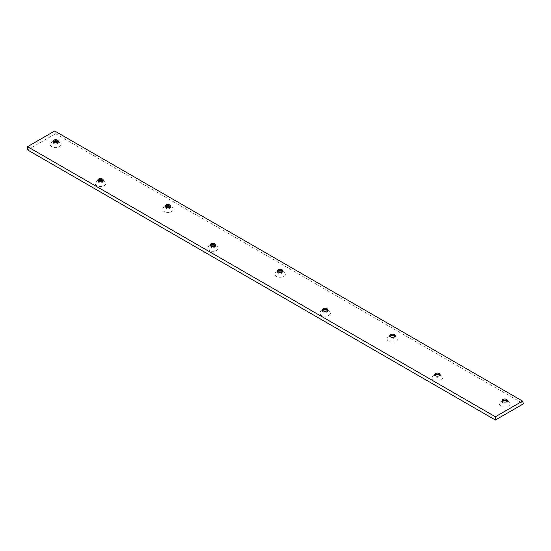 <?xml version="1.0" encoding="UTF-8"?>
<svg xmlns="http://www.w3.org/2000/svg" width="551" height="551" viewBox="0 0 551 551"><rect width="100%" height="100%" fill="white"/><g stroke="black" fill="none" stroke-linecap="round" stroke-linejoin="round"><path stroke-width="0.41" stroke-dasharray="2.75 2.07" d="M27.55 149.913L55.617 133.707L54.707 130.993M55.617 133.707L523.45 403.807M502.209 401.073A5.358 3.092 0 0 0 500.949 401.617A5.358 3.092 0 0 0 500.949 405.991A5.358 3.092 0 0 0 508.525 405.991A5.358 3.092 0 0 0 508.525 401.617A5.358 3.092 0 0 0 507.264 401.073M500.949 401.617L502.822 400.536L500.949 401.617M434.842 375.148A5.358 3.092 0 0 0 433.582 375.686A5.358 3.092 0 0 0 433.582 380.059A5.358 3.092 0 0 0 441.158 380.059A5.358 3.092 0 0 0 441.158 375.686A5.358 3.092 0 0 0 439.898 375.148A2.714 1.563 0 0 1 440.084 375.713A2.714 1.563 0 0 1 439.285 376.822A2.714 1.563 0 0 1 436.33 377.159A2.714 1.563 0 0 1 434.656 375.713A2.714 1.563 0 0 1 434.822 375.176M433.582 375.686L435.448 374.604L433.582 375.686M389.929 336.255A5.358 3.092 0 0 0 388.669 336.792A5.358 3.092 0 0 0 388.669 341.165A5.358 3.092 0 0 0 396.245 341.165A5.358 3.092 0 0 0 396.245 336.792A5.358 3.092 0 0 0 394.984 336.255M388.669 336.792L390.542 335.711L388.669 336.792M322.562 310.323A5.358 3.092 0 0 0 321.302 310.86A5.358 3.092 0 0 0 321.302 315.241A5.358 3.092 0 0 0 328.878 315.241A5.358 3.092 0 0 0 328.878 310.86A5.358 3.092 0 0 0 327.618 310.323M321.302 310.86L323.175 309.779L321.302 310.86M277.649 271.429A5.358 3.092 0 0 0 276.388 271.967A5.358 3.092 0 0 0 276.388 276.347A5.358 3.092 0 0 0 283.965 276.347A5.358 3.092 0 0 0 283.965 271.967A5.358 3.092 0 0 0 282.704 271.429M276.388 271.967L278.262 270.885L276.388 271.967M210.282 245.498A5.358 3.092 0 0 0 209.022 246.042L209.022 246.042A5.358 3.092 0 0 0 209.022 250.416A5.358 3.092 0 0 0 216.598 250.416A5.358 3.092 0 0 0 216.598 246.042A5.358 3.092 0 0 0 215.338 245.498M165.369 206.604A5.358 3.092 0 0 0 164.108 207.142L164.108 207.142A5.358 3.092 0 0 0 164.108 211.522A5.358 3.092 0 0 0 171.692 211.522A5.358 3.092 0 0 0 171.692 207.142A5.358 3.092 0 0 0 170.424 206.604M98.002 180.673A5.358 3.092 0 0 0 96.742 181.217L96.742 181.217A5.358 3.092 0 0 0 96.742 185.591A5.358 3.092 0 0 0 104.318 185.591A5.358 3.092 0 0 0 104.318 181.217A5.358 3.092 0 0 0 103.058 180.673M53.089 141.779A5.358 3.092 0 0 0 51.828 142.323L51.828 142.323A5.358 3.092 0 0 0 51.828 146.697A5.358 3.092 0 0 0 59.412 146.697A5.358 3.092 0 0 0 59.412 142.323A5.358 3.092 0 0 0 58.151 141.779M502.188 401.1A2.714 1.563 0 0 0 502.023 401.645A2.714 1.563 0 0 0 503.697 403.091A2.714 1.563 0 0 0 506.658 402.753A2.714 1.563 0 0 0 507.45 401.645A2.714 1.563 0 0 0 507.285 401.1M389.908 336.282A2.714 1.563 0 0 0 389.743 336.819A2.714 1.563 0 0 0 391.417 338.266A2.714 1.563 0 0 0 394.378 337.928A2.714 1.563 0 0 0 395.17 336.819A2.714 1.563 0 0 0 395.005 336.282M322.542 310.351A2.714 1.563 0 0 0 322.376 310.888A2.714 1.563 0 0 0 324.05 312.334A2.714 1.563 0 0 0 327.005 311.997A2.714 1.563 0 0 0 327.804 310.888A2.714 1.563 0 0 0 327.638 310.351M277.635 271.457A2.714 1.563 0 0 0 277.463 271.994A2.714 1.563 0 0 0 279.143 273.441A2.714 1.563 0 0 0 282.098 273.103A2.714 1.563 0 0 0 282.89 271.994A2.714 1.563 0 0 0 282.725 271.457M210.262 245.526A2.714 1.563 0 0 0 210.096 246.063A2.714 1.563 0 0 0 211.77 247.516A2.714 1.563 0 0 0 214.732 247.172A2.714 1.563 0 0 0 215.524 246.063A2.714 1.563 0 0 0 215.358 245.526M209.022 246.042L210.895 244.961L209.022 246.042M165.355 206.632A2.714 1.563 0 0 0 165.19 207.169A2.714 1.563 0 0 0 166.863 208.615A2.714 1.563 0 0 0 169.818 208.278A2.714 1.563 0 0 0 170.61 207.169A2.714 1.563 0 0 0 170.445 206.632M164.108 207.142L165.982 206.067L164.108 207.142M97.988 180.7A2.714 1.563 0 0 0 97.816 181.245A2.714 1.563 0 0 0 99.497 182.691A2.714 1.563 0 0 0 102.452 182.347A2.714 1.563 0 0 0 103.244 181.245A2.714 1.563 0 0 0 103.078 180.7M96.742 181.217L98.615 180.136L96.742 181.217M53.075 141.807A2.714 1.563 0 0 0 52.91 142.351A2.714 1.563 0 0 0 54.583 143.797A2.714 1.563 0 0 0 57.538 143.453A2.714 1.563 0 0 0 58.33 142.351A2.714 1.563 0 0 0 58.165 141.807M51.828 142.323L53.702 141.242L51.828 142.323M507.45 400.563L507.45 401.645M506.658 400.536L508.525 401.617M502.023 400.563L502.023 401.645M440.084 374.632L440.084 375.713M439.285 374.604L441.158 375.686M434.656 374.632L434.656 375.713M395.17 335.738L395.17 336.819M394.378 335.711L396.245 336.792M389.743 335.738L389.743 336.819M327.804 309.807L327.804 310.888M327.005 309.779L328.878 310.86M322.376 309.807L322.376 310.888M282.89 270.913L282.89 271.994M282.098 270.885L283.965 271.967M277.463 270.913L277.463 271.994M215.524 244.988L215.524 246.063M214.732 244.961L216.598 246.042M210.096 244.988L210.096 246.063M170.61 206.095L170.61 207.169M169.818 206.067L171.692 207.142M165.19 206.095L165.19 207.169M103.244 180.163L103.244 181.245M102.452 180.136L104.318 181.217M97.816 180.163L97.816 181.245M58.33 141.27L58.33 142.351M57.538 141.242L59.412 142.323M52.91 141.27L52.91 142.351"/><path stroke-width="0.83" d="M522.541 401.087L54.707 130.993L27.55 146.669L27.55 149.913L495.383 420.007L523.45 403.807L522.541 401.087L495.383 416.77L495.383 420.007M507.264 401.073A5.358 3.092 0 0 0 502.209 401.073M434.822 375.176A2.714 1.563 0 0 1 435.448 374.604L435.448 374.604A2.714 1.563 0 0 1 439.285 374.604A2.714 1.563 0 0 1 439.918 375.176A5.358 3.092 0 0 0 434.842 375.148M394.984 336.255A5.358 3.092 0 0 0 389.929 336.255M327.618 310.323A5.358 3.092 0 0 0 322.562 310.323M282.704 271.429A5.358 3.092 0 0 0 277.649 271.429M215.338 245.498A5.358 3.092 0 0 0 210.282 245.498M170.424 206.604A5.358 3.092 0 0 0 165.369 206.604M103.058 180.673A5.358 3.092 0 0 0 98.002 180.673M58.151 141.779A5.358 3.092 0 0 0 53.089 141.779M27.55 146.669L495.383 416.77M502.822 399.454A2.714 1.563 180 0 1 505.777 399.117A2.714 1.563 180 0 1 507.45 400.563A2.714 1.563 180 0 1 506.658 401.672A2.714 1.563 180 0 1 503.697 402.01A2.714 1.563 180 0 1 502.023 400.563A2.714 1.563 180 0 1 502.822 399.454M435.448 373.523A2.714 1.563 180 0 1 438.41 373.185A2.714 1.563 180 0 1 440.084 374.632A2.714 1.563 180 0 1 439.285 375.741A2.714 1.563 180 0 1 436.33 376.078A2.714 1.563 180 0 1 434.656 374.632A2.714 1.563 180 0 1 435.448 373.523M390.542 334.629A2.714 1.563 180 0 1 393.497 334.292A2.714 1.563 180 0 1 395.17 335.738A2.714 1.563 180 0 1 394.378 336.847A2.714 1.563 180 0 1 391.417 337.184A2.714 1.563 180 0 1 389.743 335.738A2.714 1.563 180 0 1 390.542 334.629M323.175 308.705A2.714 1.563 180 0 1 326.13 308.36A2.714 1.563 180 0 1 327.804 309.807A2.714 1.563 180 0 1 327.005 310.916A2.714 1.563 180 0 1 324.05 311.253A2.714 1.563 180 0 1 322.376 309.807A2.714 1.563 180 0 1 323.175 308.705M278.262 269.811A2.714 1.563 180 0 1 281.217 269.467A2.714 1.563 180 0 1 282.89 270.913A2.714 1.563 180 0 1 282.098 272.022A2.714 1.563 180 0 1 279.143 272.359A2.714 1.563 180 0 1 277.463 270.913A2.714 1.563 180 0 1 278.262 269.811M210.895 243.879A2.714 1.563 180 0 1 213.85 243.542A2.714 1.563 180 0 1 215.524 244.988A2.714 1.563 180 0 1 214.732 246.09A2.714 1.563 180 0 1 211.77 246.435A2.714 1.563 180 0 1 210.096 244.988A2.714 1.563 180 0 1 210.895 243.879M165.982 204.986A2.714 1.563 180 0 1 168.937 204.641A2.714 1.563 180 0 1 170.61 206.095A2.714 1.563 180 0 1 169.818 207.197A2.714 1.563 180 0 1 166.863 207.541A2.714 1.563 180 0 1 165.19 206.095A2.714 1.563 180 0 1 165.982 204.986M98.615 179.054A2.714 1.563 180 0 1 101.57 178.717A2.714 1.563 180 0 1 103.244 180.163A2.714 1.563 180 0 1 102.452 181.272A2.714 1.563 180 0 1 99.497 181.61A2.714 1.563 180 0 1 97.816 180.163A2.714 1.563 180 0 1 98.615 179.054M53.702 140.161A2.714 1.563 180 0 1 56.657 139.823A2.714 1.563 180 0 1 58.33 141.27A2.714 1.563 180 0 1 57.538 142.372A2.714 1.563 180 0 1 54.583 142.716A2.714 1.563 180 0 1 52.91 141.27A2.714 1.563 180 0 1 53.702 140.161M507.285 401.1A2.714 1.563 0 0 0 506.658 400.536A2.714 1.563 0 0 0 502.822 400.536L502.822 400.536A2.714 1.563 0 0 0 502.188 401.1M395.005 336.282A2.714 1.563 0 0 0 394.378 335.711A2.714 1.563 0 0 0 390.542 335.711L390.542 335.711A2.714 1.563 0 0 0 389.908 336.282M327.638 310.351A2.714 1.563 0 0 0 327.005 309.779A2.714 1.563 0 0 0 323.175 309.779L323.175 309.779A2.714 1.563 0 0 0 322.542 310.351M282.725 271.457A2.714 1.563 0 0 0 282.098 270.885A2.714 1.563 0 0 0 278.262 270.885L278.262 270.885A2.714 1.563 0 0 0 277.635 271.457M215.358 245.526A2.714 1.563 0 0 0 214.732 244.961A2.714 1.563 0 0 0 210.895 244.961L210.895 244.961A2.714 1.563 0 0 0 210.262 245.526M170.445 206.632A2.714 1.563 0 0 0 169.818 206.067A2.714 1.563 0 0 0 165.982 206.067L165.982 206.067A2.714 1.563 0 0 0 165.355 206.632M103.078 180.7A2.714 1.563 0 0 0 102.452 180.136A2.714 1.563 0 0 0 98.615 180.136L98.615 180.136A2.714 1.563 0 0 0 97.988 180.7M58.165 141.807A2.714 1.563 0 0 0 57.538 141.242A2.714 1.563 0 0 0 53.702 141.242L53.702 141.242A2.714 1.563 0 0 0 53.075 141.807"/></g></svg>
